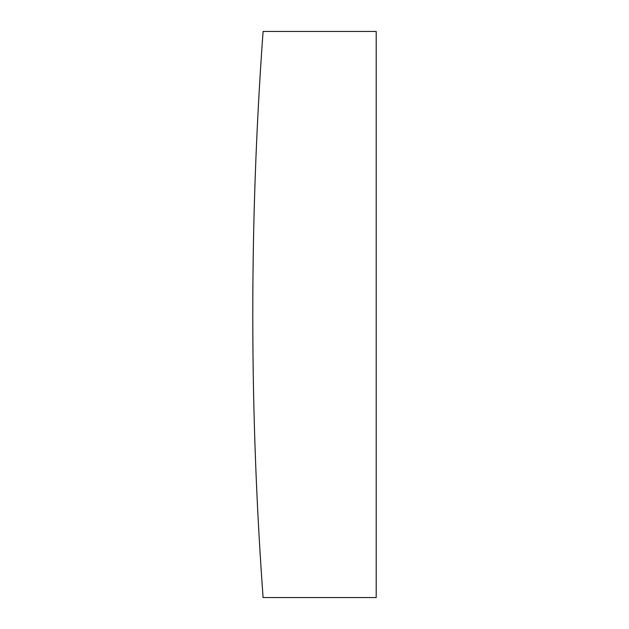 <?xml version="1.0" encoding="UTF-8"?>
<svg xmlns="http://www.w3.org/2000/svg" width="629" height="629" viewBox="0 0 629 629"><rect width="100%" height="100%" fill="white"/><g stroke="black" fill="none" stroke-linecap="round" stroke-linejoin="round"><path stroke-width="0.94" d="M263.095 31.45A3893.636 3893.636 0 0 0 263.095 597.55L376.205 597.55L376.205 31.45L263.095 31.45"/></g></svg>
